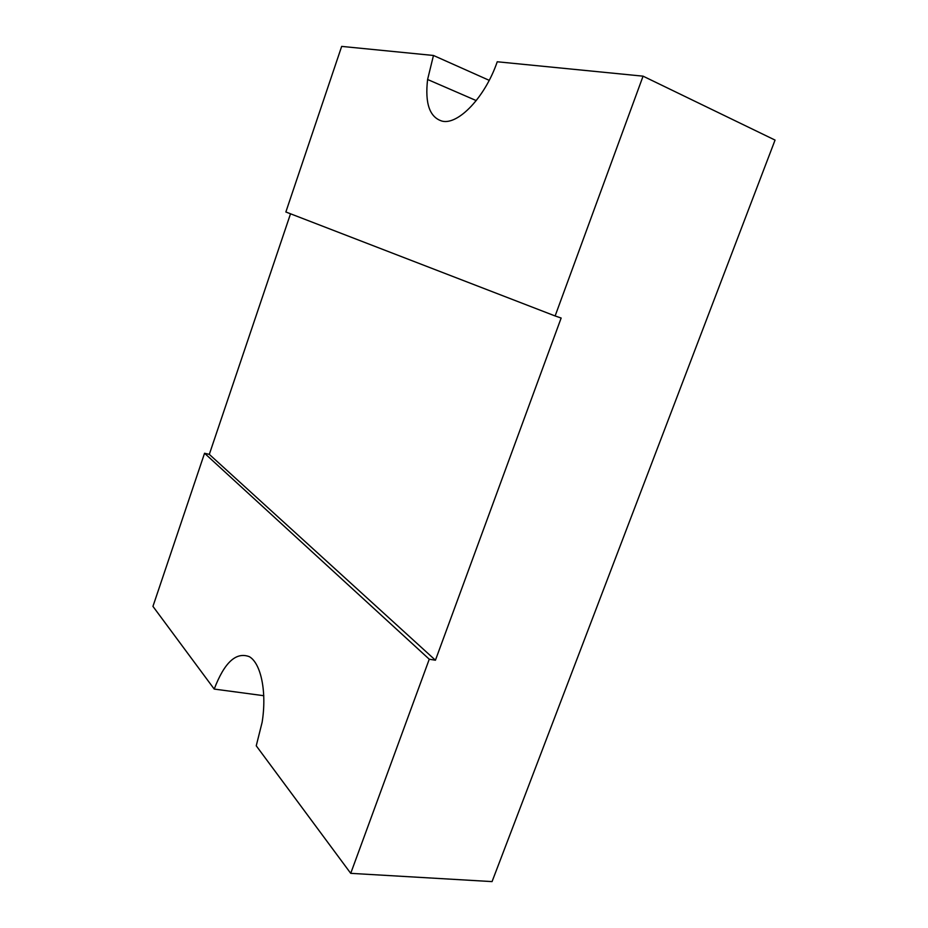 <?xml version="1.0" encoding="UTF-8"?>
<svg xmlns="http://www.w3.org/2000/svg" width="928" height="928" viewBox="0 0 928 928"><rect width="100%" height="100%" fill="white"/><g stroke="black" fill="none" stroke-linecap="round" stroke-linejoin="round"><path stroke-width="1.39" d="M290.522 213.788L209.31 454.372L435.441 660.214L561.15 318.026L555.13 315.961L643.069 76.166L497.246 61.77C485.124 97.243 458.2 125.164 442.18 121.15C429.676 117.404 424.815 103.53 427.599 79.495L433.469 55.471L489.218 80.342M643.069 76.166L775.054 140.082L492.06 881.6L350.726 873.341L429.258 659.216L435.441 660.214M209.31 454.372L204.554 453.258L152.946 606.378L214.217 689.075L263.819 695.71M214.217 689.075C224.437 662.36 236.164 651.572 249.412 656.711C261.023 663.45 266.997 692.079 262.125 722.309L256.244 745.799L350.726 873.341M433.469 55.471L341.666 46.4L285.859 211.99L555.13 315.961M204.554 453.258L429.258 659.216M427.599 79.495L476.25 100.595"/></g></svg>
